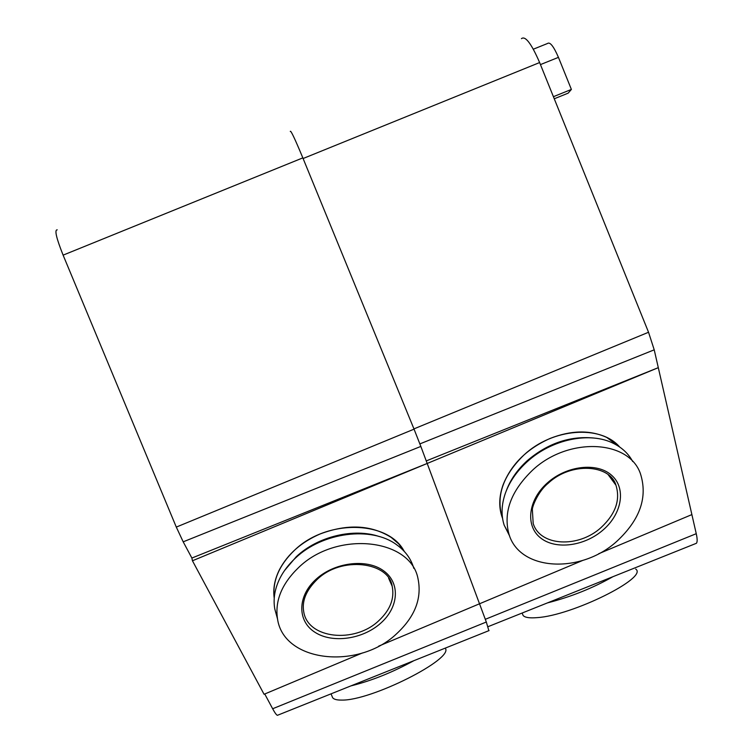 <?xml version="1.0" encoding="UTF-8"?>
<svg xmlns="http://www.w3.org/2000/svg" width="753" height="753" viewBox="0 0 753 753"><rect width="100%" height="100%" fill="white"/><g stroke="black" fill="none" stroke-linecap="round" stroke-linejoin="round"><path stroke-width="1.13" d="M619.945 447.216L606.683 437.399C590.023 429.85 571.16 430.198 550.085 438.444C526.752 448.882 511.042 464.488 502.938 485.261C498.815 497.244 498.702 508.294 502.571 518.412M582.69 560.448L479.52 603.784L427.205 463.462L192.448 560.778L191.883 558.048L427.205 463.462L658.301 367.662L691.885 514.591L598.673 553.737M426.254 460.921L658.301 367.662L654.216 349.825L648.54 332.261L539.628 62.555C531.364 43.514 525.302 35.551 521.434 38.667M695.292 543.732L696.393 543.29C697.447 542.038 697.4 538.837 696.252 533.689L691.885 514.591M533.34 49.19L547.506 43.495C549.991 41.66 553.634 46.281 558.444 57.36L571.386 89.428L568.139 93.165L554.255 98.775M553.408 96.695L571.386 89.428M612.942 576.694C592.724 588.149 570.896 596.884 547.459 602.899M635.711 569.089C648.794 577.447 572.28 615.549 537.124 617.629C529.66 618.269 525.001 617.564 523.137 615.521L522.356 613.601M506.261 490.871C510.327 479.793 517.349 469.721 527.298 460.638C547.582 443.432 569.56 435.874 593.242 437.973M632.699 461.523C628.529 453.767 622.176 447.753 613.62 443.47C590.107 431.29 551.61 439.197 527.241 461.683C516.765 471.227 509.442 481.826 505.282 493.479C501.423 504.792 501.046 515.344 504.152 525.123L509.621 536.004M619.7 447.047C600.649 424.57 552.636 428.071 523.937 455.01C503.503 474.898 496.152 495.314 501.865 516.238L502.533 518.12M532.399 470.324C510.92 491.135 503.108 512.398 508.962 534.131C519.617 571.263 580.996 574.134 616.858 541.294C640.154 519.626 647.985 497.008 640.342 473.43C628.548 439.545 567.913 436.768 532.399 470.324M614.119 482.513L614.203 481.6M404.417 551.572L398.761 543.93L391.249 537.463C371.267 524.879 347.594 523.702 320.232 533.924C301.586 542.009 288.079 553.747 279.73 569.146C274.704 578.982 272.868 588.667 274.224 598.202M264.745 693.993L272.652 708.752C274.836 712.79 276.417 714.983 277.396 715.322L277.989 715.086M362.494 652.936L264.068 694.275L192.448 560.778M488.857 630.666L486.316 622.016L420.842 446.416L183.195 541.831L191.883 558.048M183.195 541.831L176.296 527.091L414.056 429.154L302.838 157.876C294.828 138.608 290.639 129.798 290.291 131.464M302.838 157.876L63.111 255.135L176.296 527.091M63.111 255.135C56.343 238.155 54.376 229.721 57.209 229.844M479.52 603.784L378.721 646.121M420.842 446.416L414.056 429.154M413.849 660.692C392.435 672.41 371.455 680.806 350.898 685.898M445.174 648.154C454.897 658.47 370.768 701.109 341.41 700.083C336.826 700.13 333.908 699.339 332.657 697.739L332.035 696.243M284.578 570.492L296.268 556.721C317.794 536.343 354.051 527.749 379.521 536.625M413.811 568.346C411.082 558.848 405.33 550.961 396.558 544.692C371.577 525.989 322.519 532.079 295.44 558.086C288.917 564.138 283.815 570.736 280.125 577.862C274.789 588.47 273.01 598.851 274.798 609.008L276.718 616.001M404.21 551.356C388.332 520.314 326.51 518.892 294.319 550.443C279.034 565.258 272.341 581.081 274.243 597.901M298.423 567.724C281.763 583.867 274.789 600.932 277.518 618.928C283.759 662.546 358.55 670.132 396.615 633.762C415.035 616.641 422.151 598.174 417.943 578.36C410.319 538.376 336.535 530.281 298.423 567.724M654.216 349.825L419.892 443.894M539.628 62.555L303.101 158.516M413.943 428.89L648.54 332.261M540.456 64.598L558.444 57.36M485.309 619.314L696.252 533.689M609.855 476.207L615.935 485.196C610.099 464.62 571.141 461.514 548.099 483.341C537.99 491.483 532.126 506.854 532.362 509.602L533.18 523.439C540.033 546.433 578.596 548.269 601.148 527.486C615.615 513.932 620.538 499.832 615.935 485.196L608.264 474.804M603.228 529.848C584.62 546.226 555.658 550.114 540.569 537.915C525.199 525.971 527.957 500.077 547.384 482.918C566.576 465.57 597.129 462.116 611.615 475.284C626.383 488.198 622.044 513.65 603.228 529.848M272.652 708.752L486.316 622.016M389.715 580.008L392.181 586.258C388.981 562.067 341.391 555.479 316.862 579.754C306.16 590.324 301.784 601.016 303.732 611.822C307.826 638.855 354.795 643.73 378.787 620.688C390.195 610.005 394.657 598.531 392.181 586.258L388.623 578.21M380.783 623.117C362.89 639.25 332.525 643.674 315.036 632.332C297.284 621.253 297.19 596.357 315.855 579.443C334.257 562.35 366.372 558.321 383.324 570.605C400.558 582.634 398.911 607.144 380.783 623.117M488 626.694L696.393 543.29M522.13 613.036L523.137 615.521M504.152 525.123L508.962 534.131M277.396 715.322L489.074 630.581M331.047 693.842L332.657 697.739M274.798 609.008L277.518 618.928"/></g></svg>
